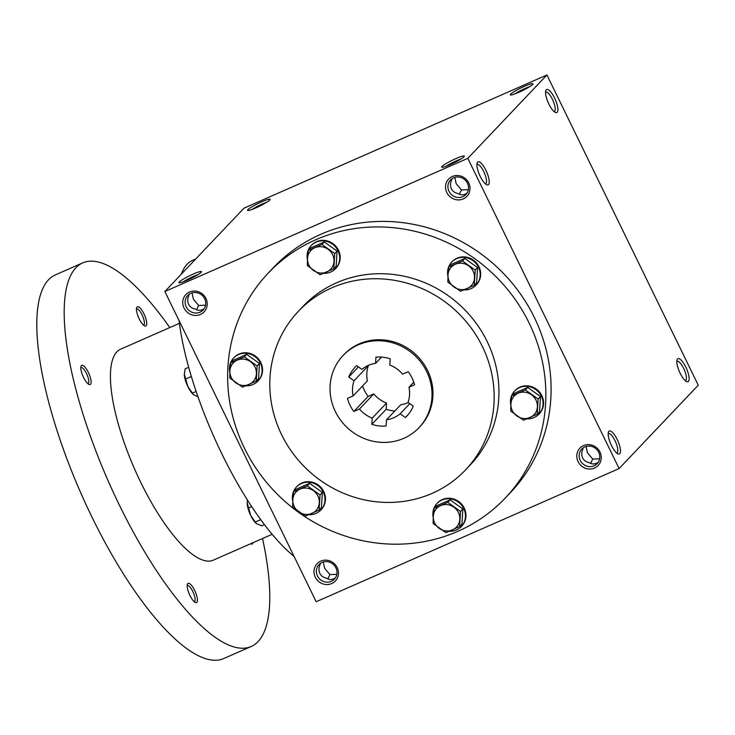 <?xml version="1.0" encoding="UTF-8"?>
<svg xmlns="http://www.w3.org/2000/svg" width="735" height="735" viewBox="0 0 735 735"><rect width="100%" height="100%" fill="white"/><g stroke="black" fill="none" stroke-linecap="round" stroke-linejoin="round"><path stroke-width="1.1" d="M685.314 380.684A10.584 3.252 66.3 0 0 685.516 380.62A10.584 3.252 66.3 0 0 683.66 368.391A10.584 3.252 66.3 0 0 676.99 361.234A10.584 3.252 66.3 0 0 676.816 361.335M323.29 561.999L324.659 568.348L329.914 574.577L336.814 574.329M320.552 563.276L319.991 564.811C318.678 567.934 318.632 570.801 319.844 573.419C321.158 575.983 323.382 577.563 326.505 578.169C329.399 580.025 332.385 579.887 335.454 577.774M317.456 575.928A10.584 9.987 43.5 0 1 319.008 564.59A10.584 9.987 43.5 0 1 333.561 564.636A10.584 9.987 43.5 0 1 334.361 579.162A10.584 9.987 43.5 0 1 317.456 575.928M315.278 577.168A12.568 11.861 43.5 0 1 326.965 560.235A12.568 11.861 43.5 0 1 336.437 579.658A12.568 11.861 43.5 0 1 315.278 577.168M586.08 446.467L587.449 452.815L592.704 459.053L599.604 458.796M580.246 460.404A10.584 9.987 43.5 0 1 581.789 449.067A10.584 9.987 43.5 0 1 596.351 449.103A10.584 9.987 43.5 0 1 597.151 463.638A10.584 9.987 43.5 0 1 580.246 460.404M578.068 461.644A12.568 11.861 43.5 0 1 589.755 444.712A12.568 11.861 43.5 0 1 599.227 464.134A12.568 11.861 43.5 0 1 578.068 461.644M192.028 292.879L193.406 299.228L198.661 305.466L205.561 305.209M186.203 306.817A10.584 9.987 43.5 0 1 187.747 295.479A10.584 9.987 43.5 0 1 202.3 295.516A10.584 9.987 43.5 0 1 203.099 310.051A10.584 9.987 43.5 0 1 186.203 306.817M184.026 308.057A12.568 11.861 43.5 0 1 195.712 291.124A12.568 11.861 43.5 0 1 205.184 310.547A12.568 11.861 43.5 0 1 184.026 308.057M454.818 177.355L456.196 183.704L461.442 189.942L468.351 189.685M448.993 191.293A10.584 9.987 43.5 0 1 450.537 179.946A10.584 9.987 43.5 0 1 465.09 179.992A10.584 9.987 43.5 0 1 465.889 194.527A10.584 9.987 43.5 0 1 448.993 191.293M446.816 192.524A12.568 11.861 43.5 0 1 458.502 175.591A12.568 11.861 43.5 0 1 467.974 195.014A12.568 11.861 43.5 0 1 446.816 192.524M598.244 462.241C595.175 464.364 592.189 464.492 589.295 462.637C586.172 462.039 583.948 460.459 582.634 457.896C581.422 455.277 581.468 452.402 582.782 449.287L583.342 447.753M592.704 459.053L590.609 463.372M329.914 574.577L327.819 578.904M452.08 178.633L451.529 180.167C450.215 183.291 450.16 186.157 451.373 188.776C452.696 191.339 454.91 192.919 458.043 193.525C460.937 195.381 463.914 195.253 466.982 193.13M189.299 294.165L188.739 295.7C187.425 298.814 187.379 301.69 188.592 304.308C189.906 306.872 192.12 308.452 195.253 309.058C198.147 310.905 201.124 310.776 204.201 308.654M268.247 273.062L273.493 267.531A163.4 154.212 43.5 0 1 534.336 317.456A163.4 154.212 43.5 0 1 510.503 492.533L505.257 498.054A163.4 154.212 -136.5 0 0 529.099 322.977A163.4 154.212 -136.5 0 0 268.247 273.062A163.4 154.212 -136.5 0 0 280.577 497.402A163.4 154.212 -136.5 0 0 505.257 498.054M619.118 468.562L467.809 158.328L546.941 74.97L698.25 385.204L619.118 468.562L316.179 601.735L164.87 291.51L467.809 158.328M164.87 291.51L244.002 208.152L546.941 74.97M510.678 94.135A12.568 1.525 -26 0 0 510.494 94.962A12.568 1.525 -26 0 0 522.291 90.699A12.568 1.525 -26 0 0 532.921 84.02A12.568 1.525 -26 0 0 523.421 86.785A12.568 1.525 -26 0 0 510.678 94.135M463.932 156.821A12.568 1.525 154 0 1 452.567 163.528A12.568 1.525 154 0 1 441.854 167.268A12.568 1.525 154 0 1 452.31 160.258A12.568 1.525 154 0 1 464.272 156.334A12.568 1.525 154 0 1 463.932 156.821M247.888 209.659A12.568 1.525 -26 0 0 247.704 210.486A12.568 1.525 -26 0 0 259.501 206.223A12.568 1.525 -26 0 0 270.131 199.552A12.568 1.525 -26 0 0 260.631 202.309A12.568 1.525 -26 0 0 247.888 209.659M201.142 272.345A12.568 1.525 154 0 1 189.777 279.052A12.568 1.525 154 0 1 179.064 282.791A12.568 1.525 154 0 1 189.52 275.781A12.568 1.525 154 0 1 201.482 271.858A12.568 1.525 154 0 1 201.142 272.345M554.585 98.04A12.568 3.859 66.3 0 0 545.793 90.662A12.568 3.859 66.3 0 0 548.191 102.606A12.568 3.859 66.3 0 0 555.366 112.446A12.568 3.859 66.3 0 0 554.585 98.04M480.221 176.372A12.568 3.859 -113.7 0 1 477.153 162.977A12.568 3.859 -113.7 0 1 486.616 171.806A12.568 3.859 -113.7 0 1 486.726 184.751A12.568 3.859 -113.7 0 1 480.221 176.372M685.838 367.16A12.568 3.859 66.3 0 0 677.054 359.783A12.568 3.859 66.3 0 0 679.443 371.726A12.568 3.859 66.3 0 0 686.628 381.557A12.568 3.859 66.3 0 0 685.838 367.16M611.474 445.493A12.568 3.859 -113.7 0 1 608.405 432.088A12.568 3.859 -113.7 0 1 617.869 440.926A12.568 3.859 -113.7 0 1 617.979 453.872A12.568 3.859 -113.7 0 1 611.474 445.493M465.549 469.904L470.317 464.878A115.22 108.743 -136.5 0 0 487.121 341.435A115.22 108.743 -136.5 0 0 303.188 306.229L298.428 311.254A115.22 108.743 -136.5 0 0 307.12 469.444A115.22 108.743 -136.5 0 0 465.549 469.904A115.22 108.743 -136.5 0 0 482.353 346.451A115.22 108.743 -136.5 0 0 298.428 311.254M419.014 427.641L419.97 426.631A52.369 49.429 -136.5 0 0 427.605 370.523A52.369 49.429 -136.5 0 0 344.008 354.518L343.052 355.529A52.369 49.429 -136.5 0 0 347.003 427.43A52.369 49.429 -136.5 0 0 419.014 427.641A52.369 49.429 -136.5 0 0 426.658 371.524A52.369 49.429 -136.5 0 0 343.052 355.529M371.855 424.343A35.611 33.608 43.5 0 0 386.114 426.015L386.491 419.795A29.326 27.682 -136.5 0 0 400.162 413.787L405.408 417.535A35.611 33.608 43.5 0 0 406.859 416.102A35.611 33.608 43.5 0 0 413.281 406.133L408.035 402.385A29.326 27.682 -136.5 0 0 408.963 387.244L414.586 384.772A35.611 33.608 43.5 0 0 408.201 371.699L402.578 374.17A29.326 27.682 -136.5 0 0 389.826 365.047L390.202 358.827A35.611 33.608 43.5 0 0 375.952 357.146L375.576 363.366A29.326 27.682 -136.5 0 0 361.896 369.374L356.659 365.626A35.611 33.608 43.5 0 0 355.207 367.059A35.611 33.608 43.5 0 0 348.785 377.037L354.031 380.785A29.326 27.682 -136.5 0 0 353.103 395.917L347.48 398.388A35.611 33.608 43.5 0 0 353.866 411.471L359.488 409A29.326 27.682 -136.5 0 0 372.241 418.123L371.855 424.343L386.16 409.276L386.536 403.056L372.241 418.123M368.051 365.515L368.327 365.718A29.326 27.682 -136.5 0 0 367.408 380.849L353.103 395.917M353.866 411.471L368.161 396.404A35.611 33.608 43.5 0 1 362.566 385.948M368.161 396.404L373.784 393.932A29.326 27.682 -136.5 0 0 386.536 403.056M394.842 411.003A35.611 33.608 43.5 0 1 386.16 409.276M386.491 419.795L400.796 404.737A29.326 27.682 -136.5 0 0 408.32 402.578M368.327 365.718L354.031 380.785M373.784 393.932L359.488 409M405.408 417.535L408.219 414.577M409.799 403.644L400.162 413.787M413.796 382.154L408.963 387.244M381.529 357.1L375.576 363.366M348.785 377.037L358.414 366.884M183.309 281.799A10.584 1.286 154 0 1 198.082 274.596M266.731 202.29A10.584 1.286 -26 0 0 251.958 209.493M446.099 166.275A10.584 1.286 154 0 1 460.873 159.072M529.512 86.758A10.584 1.286 -26 0 0 514.748 93.961M608.167 433.65A10.584 3.252 -113.7 0 1 608.35 433.549A10.584 3.252 -113.7 0 1 615.59 441.928A10.584 3.252 -113.7 0 1 616.867 452.925A10.584 3.252 -113.7 0 1 616.674 452.99M476.914 164.539A10.584 3.252 -113.7 0 1 477.088 164.429A10.584 3.252 -113.7 0 1 484.328 172.817A10.584 3.252 -113.7 0 1 485.614 183.814A10.584 3.252 -113.7 0 1 485.412 183.879M459.347 194.26L461.442 189.942M554.061 111.564A10.584 3.252 66.3 0 0 554.254 111.499A10.584 3.252 66.3 0 0 552.408 99.28A10.584 3.252 66.3 0 0 545.737 92.123A10.584 3.252 66.3 0 0 545.554 92.224M196.567 309.784L198.661 305.466M294.046 556.349A167.589 51.505 -113.7 0 1 221.887 453.936A167.589 51.505 -113.7 0 1 179.074 320.616M181.343 274.155A167.589 51.505 -113.7 0 1 192.57 260.355L195.795 258.931M272.152 534.29L213.315 560.162A115.22 35.409 -113.7 0 1 140.734 482.298A115.22 35.409 -113.7 0 1 120.577 349.208L179.413 323.345M262.533 538.525A209.484 64.377 -113.7 0 1 251.26 646.46A209.484 64.377 -113.7 0 1 119.281 504.899A209.484 64.377 -113.7 0 1 82.642 262.91A209.484 64.377 -113.7 0 1 169.794 327.571M252.959 542.733A10.474 3.216 -113.7 0 1 250.966 543.909A10.474 3.216 -113.7 0 1 250.653 543.744M83.579 377.468A10.474 3.216 -113.7 0 1 81.025 366.296A10.474 3.216 -113.7 0 1 88.917 373.665A10.474 3.216 -113.7 0 1 89.008 384.451A10.474 3.216 -113.7 0 1 83.579 377.468M189.933 595.506A10.474 3.216 -113.7 0 1 187.37 584.343A10.474 3.216 -113.7 0 1 195.262 591.703A10.474 3.216 -113.7 0 1 195.354 602.489A10.474 3.216 -113.7 0 1 189.933 595.506M139.2 318.88A10.474 3.216 -113.7 0 1 136.646 307.717A10.474 3.216 -113.7 0 1 144.529 315.076A10.474 3.216 -113.7 0 1 144.62 325.862A10.474 3.216 -113.7 0 1 139.2 318.88M251.26 646.46L223.881 658.486A209.484 64.377 -113.7 0 1 91.903 516.935A209.484 64.377 -113.7 0 1 55.272 274.945L82.642 262.91M136.444 309.058A8.774 2.692 -113.7 0 1 136.572 308.985A8.774 2.692 -113.7 0 1 142.572 315.94A8.774 2.692 -113.7 0 1 143.628 325.054A8.774 2.692 -113.7 0 1 143.49 325.1M187.177 585.694A8.774 2.692 -113.7 0 1 187.296 585.62A8.774 2.692 -113.7 0 1 193.296 592.566A8.774 2.692 -113.7 0 1 194.362 601.68A8.774 2.692 -113.7 0 1 194.224 601.726M80.822 367.647A8.774 2.692 -113.7 0 1 80.951 367.573A8.774 2.692 -113.7 0 1 86.95 374.519A8.774 2.692 -113.7 0 1 88.016 383.642A8.774 2.692 -113.7 0 1 87.878 383.688M256.368 523.632A13.616 4.18 -113.7 0 1 256.258 523.54L261.761 525.819L264.453 524.634M256.258 523.54A13.616 4.18 -113.7 0 1 250.754 515.529A13.616 4.18 -113.7 0 1 247.18 503.374A13.616 4.18 -113.7 0 1 247.171 502.869A13.616 4.18 -113.7 0 1 247.171 502.832L247.484 500.085M256.442 523.697L250.754 515.529L247.171 502.869M255.238 522.071L260.741 519.654M248.393 508.05L251.692 506.599M193.47 394.677A13.616 4.18 -113.7 0 1 193.36 394.585A13.616 4.18 -113.7 0 1 187.866 386.573A13.616 4.18 -113.7 0 1 184.283 374.418A13.616 4.18 -113.7 0 1 184.274 373.922A13.616 4.18 -113.7 0 1 184.283 373.876M197.926 396.67L193.544 394.75L187.866 386.573L184.274 373.922M184.283 374.418L185.183 368.814L188.665 367.289M192.34 393.124L196.126 391.461M185.505 379.095L191.348 376.531M320.111 274.734L307.34 265.601L307.524 258.316A13.616 12.853 -136.5 0 0 313.45 270.462A13.616 12.853 -136.5 0 0 326.689 272.014A13.616 12.853 -136.5 0 0 333.993 261.43A13.616 12.853 -136.5 0 0 328.067 249.275A13.616 12.853 -136.5 0 0 314.837 247.723A13.616 12.853 -136.5 0 0 307.524 258.316L308.268 250.442L321.958 244.424L334.737 253.557L333.809 268.716L320.111 274.734M323.547 273.356A16.758 15.821 -136.5 0 0 335.537 268.642L336.014 268.146A16.758 15.821 -136.5 0 0 338.458 250.185A16.758 15.821 -136.5 0 0 311.704 245.067L311.227 245.573A16.758 15.821 -136.5 0 0 307.45 259.703M335.537 268.642A16.758 15.821 -136.5 0 0 337.981 250.69A16.758 15.821 -136.5 0 0 311.227 245.573M333.809 268.716L336.152 266.245L337.08 251.085L324.31 241.953L310.611 247.971L308.268 250.442M324.31 241.953L321.958 244.424M337.08 251.085L334.737 253.557M242.513 387.152L229.733 378.02L229.926 370.725A13.616 12.853 -136.5 0 0 235.843 382.88A13.616 12.853 -136.5 0 0 249.082 384.433A13.616 12.853 -136.5 0 0 256.396 373.839A13.616 12.853 -136.5 0 0 250.47 361.693A13.616 12.853 -136.5 0 0 237.23 360.141A13.616 12.853 -136.5 0 0 229.926 370.725L230.661 362.86L244.36 356.833L257.131 365.975L256.212 381.134L242.513 387.152M245.94 385.774A16.758 15.821 -136.5 0 0 257.93 381.061L258.408 380.555A16.758 15.821 -136.5 0 0 260.851 362.603A16.758 15.821 -136.5 0 0 234.107 357.486L233.629 357.982A16.758 15.821 -136.5 0 0 229.844 372.121M257.93 381.061A16.758 15.821 -136.5 0 0 260.383 363.108A16.758 15.821 -136.5 0 0 233.629 357.982M256.212 381.134L258.555 378.663L259.473 363.503L246.703 354.362L233.004 360.389L230.661 362.86M246.703 354.362L244.36 356.833M259.473 363.503L257.131 365.975M305.402 516.099L292.631 506.966L292.815 499.681A13.616 12.853 -136.5 0 0 298.741 511.826A13.616 12.853 -136.5 0 0 311.98 513.379A13.616 12.853 -136.5 0 0 319.284 502.795A13.616 12.853 -136.5 0 0 313.358 490.649A13.616 12.853 -136.5 0 0 300.128 489.087A13.616 12.853 -136.5 0 0 292.815 499.681L293.559 491.807L307.248 485.789L320.028 494.921L319.1 510.081L305.402 516.099M308.838 514.73A16.758 15.821 -136.5 0 0 320.827 510.017L321.305 509.511A16.758 15.821 -136.5 0 0 323.749 491.55A16.758 15.821 -136.5 0 0 296.995 486.432L296.517 486.938A16.758 15.821 -136.5 0 0 292.741 501.077M320.827 510.017A16.758 15.821 -136.5 0 0 323.271 492.055A16.758 15.821 -136.5 0 0 296.517 486.938M319.1 510.081L321.443 507.609L322.371 492.45L309.6 483.318L295.902 489.335L293.559 491.807M309.6 483.318L307.248 485.789M322.371 492.45L320.028 494.921M445.897 532.636L433.126 523.504L433.31 516.209A13.616 12.853 -136.5 0 0 439.236 528.364A13.616 12.853 -136.5 0 0 452.475 529.917A13.616 12.853 -136.5 0 0 459.779 519.333A13.616 12.853 -136.5 0 0 453.862 507.178A13.616 12.853 -136.5 0 0 440.623 505.625A13.616 12.853 -136.5 0 0 433.31 516.209L434.054 508.344L447.744 502.317L460.523 511.459L459.595 526.618L445.897 532.636M449.333 531.258A16.758 15.821 -136.5 0 0 461.323 526.545L461.8 526.049A16.758 15.821 -136.5 0 0 464.244 508.087A16.758 15.821 -136.5 0 0 437.49 502.97L437.013 503.475A16.758 15.821 -136.5 0 0 433.237 517.605M461.323 526.545A16.758 15.821 -136.5 0 0 463.767 508.592A16.758 15.821 -136.5 0 0 437.013 503.475M459.595 526.618L461.938 524.147L462.866 508.987L450.096 499.855L436.397 505.873L434.054 508.344M450.096 499.855L447.744 502.317M462.866 508.987L460.523 511.459M523.504 420.218L510.733 411.085L510.917 403.8A13.616 12.853 -136.5 0 0 516.843 415.946A13.616 12.853 -136.5 0 0 530.073 417.498A13.616 12.853 -136.5 0 0 537.386 406.914A13.616 12.853 -136.5 0 0 531.46 394.768A13.616 12.853 -136.5 0 0 518.221 393.207A13.616 12.853 -136.5 0 0 510.917 403.8L511.652 395.926L525.35 389.908L538.121 399.041L537.202 414.2L523.504 420.218M526.931 418.849A16.758 15.821 -136.5 0 0 538.93 414.136L539.407 413.63A16.758 15.821 -136.5 0 0 541.851 395.669A16.758 15.821 -136.5 0 0 515.097 390.551L514.619 391.057A16.758 15.821 -136.5 0 0 510.843 405.196M538.93 414.136A16.758 15.821 -136.5 0 0 541.373 396.174A16.758 15.821 -136.5 0 0 514.619 391.057M537.202 414.2L539.545 411.729L540.473 396.569L527.693 387.437L513.995 393.455L511.652 395.926M527.693 387.437L525.35 389.908M540.473 396.569L538.121 399.041M460.606 291.271L447.835 282.139L448.019 274.844A13.616 12.853 -136.5 0 0 453.945 286.99A13.616 12.853 -136.5 0 0 467.184 288.552A13.616 12.853 -136.5 0 0 474.488 277.959A13.616 12.853 -136.5 0 0 468.572 265.813A13.616 12.853 -136.5 0 0 455.332 264.26A13.616 12.853 -136.5 0 0 448.019 274.844L448.763 266.98L462.453 260.953L475.233 270.094L474.305 285.254L460.606 291.271M464.042 289.893A16.758 15.821 -136.5 0 0 476.032 285.18L476.51 284.675A16.758 15.821 -136.5 0 0 478.954 266.722A16.758 15.821 -136.5 0 0 452.2 261.605L451.722 262.101A16.758 15.821 -136.5 0 0 447.946 276.241M476.032 285.18A16.758 15.821 -136.5 0 0 478.476 267.228A16.758 15.821 -136.5 0 0 451.722 262.101M474.305 285.254L476.647 282.782L477.575 267.623L464.805 258.481L451.106 264.508L448.763 266.98M464.805 258.481L462.453 260.953M477.575 267.623L475.233 270.094"/></g></svg>
